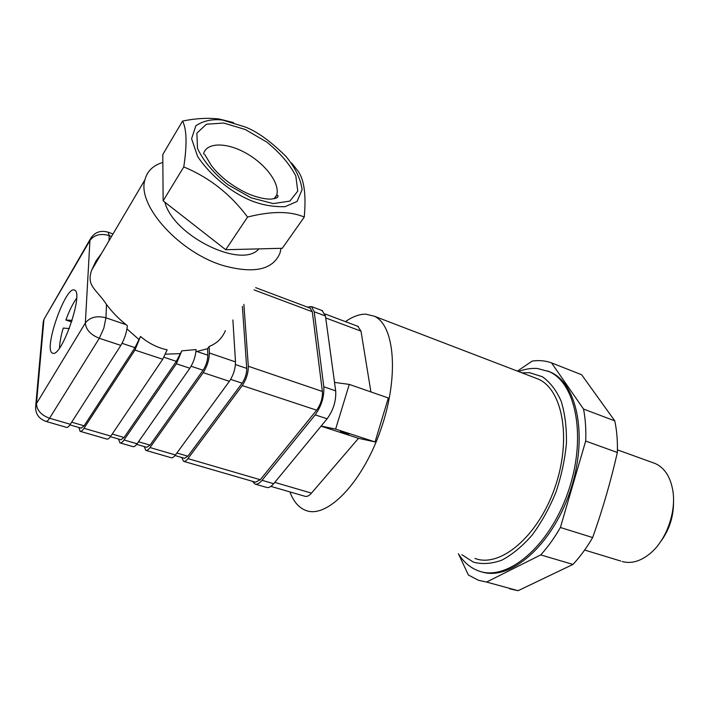 <?xml version="1.0" encoding="UTF-8"?>
<svg xmlns="http://www.w3.org/2000/svg" width="709" height="709" viewBox="0 0 709 709"><rect width="100%" height="100%" fill="white"/><g stroke="black" fill="none" stroke-linecap="round" stroke-linejoin="round"><path stroke-width="1.06" d="M321.053 426.171L358.506 438.322L311.473 493.127C309.044 495.875 306.846 496.92 304.879 496.256L270.9 486.392M345.451 321.647C352.612 316.586 359.419 314.096 365.862 314.167L374.317 316.214C395.019 325.404 399.247 377.897 380.405 430.771C361.803 483.76 326.494 519.139 305.641 510.356C298.675 507.591 293.437 501.449 289.928 491.913M370.913 391.926L360.996 331.13L357.806 326.282M334.533 382.408L349.271 384.402L388.328 397.979L375.052 441.929L358.506 438.322M534.329 377.587L538.344 379.129C562.964 389.773 571.915 439.934 554.589 488.448C537.555 537.076 499.88 568.113 474.924 558.426M321.15 426.056L335.623 429.105L375.052 441.929M349.271 384.402L335.623 429.105M340.506 431.489L348.819 434.112L340.506 431.489M622.263 561.537C631.719 564.072 641.397 561.067 651.279 552.515C666.584 539.124 676.164 512.049 672.938 491.275C670.634 477.157 664.758 467.922 655.302 463.571L652.785 462.658M673.515 501.236C673.754 516.489 669.296 530.199 660.141 542.367M583.534 409.066L551.549 362.884L581.628 374.751L614.765 420.845L583.534 409.066C585.448 418.851 586.166 429.521 585.687 441.06L560.394 527.487C554.429 537.892 547.88 547.038 540.728 554.908L486.56 582.054L478.433 580.272L468.392 575.026L458.555 554.039M585.687 441.06L617.353 452.484C617.699 441.087 616.839 430.54 614.765 420.845M617.353 452.484C610.821 481.243 602.588 509.603 592.653 537.555L560.394 527.487M540.728 554.908L572.969 564.426C580.148 556.725 586.706 547.773 592.653 537.555M572.969 564.426L518.084 590.694L486.56 582.054M509.771 588.851L518.084 590.694M521.957 372.837L529.517 372.686L542.314 376.709C550.033 382.116 556.308 390.251 561.138 401.108C564.931 413.356 566.695 427.35 566.447 443.081C564.958 459.397 561.439 475.783 555.918 492.25C549.342 508.211 541.419 522.489 532.14 535.082C522.373 546.267 512.297 554.606 501.919 560.119C491.691 563.832 482.182 564.497 473.373 562.113L461.887 554.722M519.139 371.321C525.431 368.972 531.564 368.042 537.537 368.512L549.289 371.676C576.674 383.64 586.91 439.305 567.643 493.278C548.686 547.383 506.643 581.628 478.797 570.984C470.51 567.998 463.695 562.246 458.351 553.72M547.694 370.967L550.822 372.269C578.021 384.181 588.426 439.057 569.664 492.711C551.203 546.479 509.647 581.353 481.562 571.817M551.549 362.884C545.398 360.668 538.911 360.075 532.113 361.111L517.437 371.108M322.116 310.577L325.449 315.984L335.685 390.854C336.27 400.745 333.416 410.05 327.124 418.797L273.683 483.715C270.998 486.879 268.605 488.111 266.504 487.384L255.462 484.194M307.44 307.112L311.517 306.58L314.211 311.774L323.818 386.786C324.332 396.703 321.461 406.062 315.195 414.871L262.029 480.312C259.37 483.511 257.004 484.752 254.93 484.043L252.528 481.34M233.536 122.595L219.391 119.059C208.331 117.667 196.056 118.332 182.559 121.071L162.786 154.509L163.132 200.842L225.728 249.728L282.288 248.283L304.25 217.078C306.244 195.303 304.258 180.113 298.321 171.489L291.691 163.097M182.559 121.071C186.759 129.233 187.158 144.53 183.764 166.934L163.132 200.842M183.764 166.934C209.093 177.356 230.363 194.062 247.565 217.043L225.728 249.728M247.565 217.043C271.441 211.007 290.336 211.016 304.25 217.078M281.092 248.318L279.966 253.14C272.921 269.739 254.203 273.94 223.796 265.733C179.909 253.069 136.704 205.459 144.911 179.829C147.206 171.108 153.188 165.312 162.848 162.441M164.851 202.198C173.705 236.372 242.212 269.323 258.847 248.886M176.364 363.779L189.852 368.237C193.522 362.467 195.604 356.246 196.118 349.581L181.805 350.84L176.364 363.779L124.031 439.97C122.4 442.292 121.035 443.267 119.945 442.868L118.518 439.031M181.805 350.84L176.328 361.351L124.075 437.515L120.938 439.74L110.436 436.673M144.219 446.555L145.788 450.366C146.94 450.782 148.349 449.843 150.007 447.547L203.182 372.65C207.179 366.349 209.244 359.8 209.394 353.011L209.12 346.506C216.812 343.493 222.227 338.211 225.373 330.642M146.081 450.454L171.091 457.704C172.296 458.129 173.74 457.216 175.433 454.965L229.388 381.318C233.429 375.114 235.468 368.645 235.494 361.9L232.889 319.972M207.577 348.695L196.863 351.487L207.852 355.209L207.577 348.695L209.12 346.506M207.852 355.209C207.728 360.402 206.151 365.41 203.093 370.231L150.016 445.128L146.772 447.299L136.669 444.357M196.863 351.487L195.959 351.611M189.852 368.237L137.094 443.781C135.446 446.085 134.054 447.042 132.938 446.635L120.22 442.948M165.481 354.163L179.882 353.649M78.903 427.509L80.099 431.311C81.101 431.675 82.395 430.664 83.981 428.28L134.958 350.078L140.524 336.474C148.544 343.271 157.416 347.72 167.147 349.838L162.724 359.259L110.826 436.115C109.213 438.463 107.865 439.447 106.802 439.057L80.356 431.382M140.524 336.474L134.994 347.632L84.105 425.825L81.127 428.156L69.934 424.895M138.689 339.283L127 328.941M101.644 253.246L95.928 261.054L91.665 270.173C86.108 286.161 96.291 288.962 106.492 304.445C111.783 311.694 118.314 318.43 126.087 324.669L127.363 325.697C126.681 332.539 124.509 339.106 120.831 345.398L70.333 424.292C68.755 426.703 67.488 427.731 66.522 427.367L46.103 421.447M108.114 232.153L109.204 235.61C100.669 233.155 94.244 234.785 89.937 240.502L91.408 237.152M106.492 304.445L105.96 317.818C96.814 315.461 89.937 317.18 85.346 322.994L89.937 240.502L45.42 316.861M243.878 304.365L248.327 366.261C248.354 372.987 246.333 379.43 242.274 385.581L187.938 458.617C186.237 460.85 184.765 461.754 183.534 461.32L181.77 457.5M174.999 455.532L184.5 458.298L187.876 456.215L242.115 383.188C245.217 378.482 246.767 373.546 246.75 368.396L242.381 306.492M310.134 308.123L312.297 311.73L322.382 391.457C322.719 398.077 320.805 404.316 316.631 410.183L260.265 479.727L255.532 482.209L183.844 461.408M52.962 353.295C61.922 356.742 83.875 292.879 74.675 290.194C66.141 284.185 42.965 349.75 52.431 353.126L52.962 353.295L52.431 353.126M126.087 324.669L105.96 317.818L103.842 328.134L99.313 338.282L49.568 418.239C41.122 415.102 36.762 410.227 36.469 403.598L43.878 320.291L42.974 324.784M120.831 345.398L99.313 338.282C90.539 334.719 85.886 329.614 85.346 322.994L36.469 403.598L35.503 407.932M245.022 126.929L222.644 120.06C212.221 118.846 203.288 120.752 195.844 125.768L191.59 138.742L197.598 156.432C210.121 175.256 228.679 189.48 243.249 196.978C256.011 203.767 269.943 207.001 285.036 206.691L297.071 201.453L302.105 189.613C300.625 178.748 295.245 167.67 285.949 156.388C270.661 141.268 257.021 131.449 245.022 126.929M59.503 348.057C59.707 342.598 60.947 335.933 63.234 328.063L69.278 328.568M71.627 321.921L65.875 320.007C69.26 310.79 72.841 303.532 76.616 298.232M72.123 320.379L65.875 320.007M274.773 482.386L311.473 493.127M325.715 317.933L360.996 331.13M262.029 480.312L273.683 483.715M315.195 414.871L327.124 418.797M323.818 386.786L335.685 390.854M314.211 311.774L325.449 315.984M209.394 353.011L235.494 361.9M191.102 366.252L203.093 370.231M163.956 357.247L176.328 361.351M134.958 350.078L162.724 359.259M122.037 343.333L134.994 347.632M109 240.768L109.204 235.61L111.526 236.478M187.938 458.617L260.265 479.727M242.274 385.581L316.631 410.183M248.327 366.261L322.382 391.457M254.061 289.901L312.297 311.73M176.878 452.998L187.876 456.215M230.664 379.386L242.115 383.188M235.45 364.568L246.75 368.396M150.007 447.547L175.433 454.965M203.182 372.65L229.388 381.318M138.503 441.76L150.016 445.128M124.031 439.97L137.094 443.781M112.226 434.041L124.075 437.515M83.981 428.28L110.826 436.115M71.68 422.192L84.105 425.825M112.988 233.988L108.371 232.251C100.297 229.938 94.208 232.313 90.114 239.385L44.091 319.156L43.249 321.709L35.796 405.016C34.838 412.975 38.189 418.425 45.872 421.376C46.785 421.722 48.017 420.676 49.568 418.239L70.333 424.292M274.879 198.555L276.696 195.037C280.197 183.773 265.893 164.355 246.395 153.366C226.96 142.19 206.381 142.066 203.501 154.021M251.075 197.802L227.775 184.632C213.382 172.907 203.288 160.819 197.483 148.367L196.88 133.15L206.416 124.217L223.743 123.047L245.243 129.49L266.885 142.137C280.126 152.949 289.768 164.24 295.821 175.992L297.753 191.138L289.884 201.081L273.311 203.598L251.075 197.802M374.317 316.214L538.344 379.129M325.006 313.954L358.337 326.486M655.302 463.571L617.415 449.843M620.818 561.067L584.633 550.051M550.822 372.269L549.289 371.676M311.517 306.58L322.692 310.79M255.657 287.641L310.507 308.264M91.665 270.173L144.911 179.829M222.644 120.06L219.391 119.05M274.206 198.724L276.696 195.037L277.937 195.445L277.831 196.978C277.192 197.137 278.814 197.829 271.21 199.114C265.308 199.256 258.111 197.687 249.63 194.399C240.9 190.597 232.641 185.59 224.842 179.377C214.472 170.178 214.916 169.77 211.335 165.489L204.662 154.394"/></g></svg>
